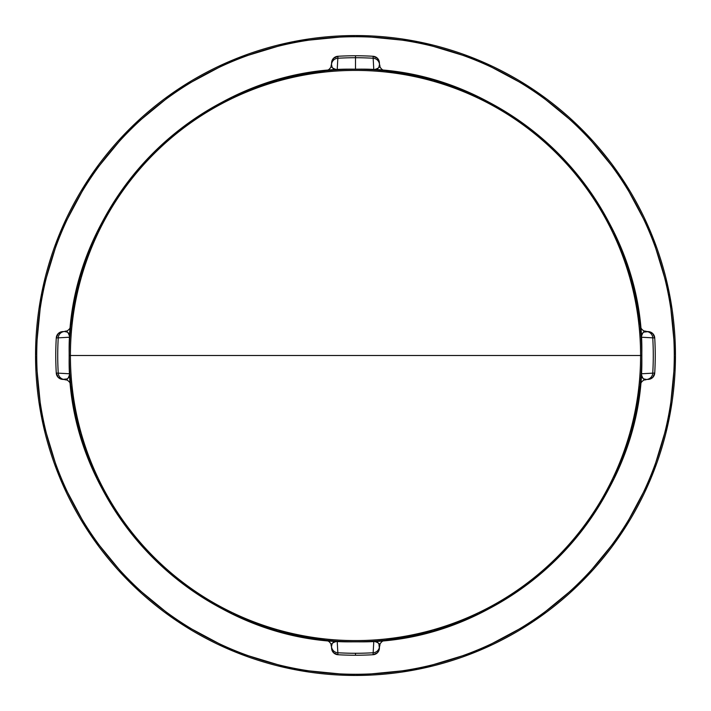 <?xml version="1.0" encoding="UTF-8"?>
<svg xmlns="http://www.w3.org/2000/svg" width="711" height="711" viewBox="0 0 711 711"><rect width="100%" height="100%" fill="white"/><g stroke="black" fill="none" stroke-linecap="round" stroke-linejoin="round"><path stroke-width="1.07" d="M379.487 646.495A6.737 6.737 -96 0 1 385.469 640.202A6.737 6.737 0 0 0 379.478 646.539L379.487 646.495C380.785 644.37 378.892 642.62 373.79 641.251L373.159 652.751A6.737 6.666 3 0 0 379.487 646.495A6.737 6.666 -177 0 1 373.159 652.751L373.053 654.724A299.74 299.74 0 0 1 355.5 655.24A299.74 299.74 0 0 0 373.053 654.724L377.434 652.751L379.39 648.352L378.874 643.668L376.946 641.829L373.79 641.251A286.337 286.337 0 0 1 355.5 641.837L355.5 641.775A286.275 286.275 0 0 1 69.225 355.5C65.288 202.528 202.528 65.288 355.5 69.225C508.472 65.288 645.712 202.528 641.775 355.5L69.225 355.5A286.275 286.275 0 0 1 355.5 69.225A286.275 286.275 0 0 1 641.775 355.5A286.275 286.275 0 0 1 355.5 641.775C202.528 645.712 65.288 508.472 69.225 355.5L641.775 355.5C645.712 508.472 508.472 645.712 355.5 641.775L355.5 641.837A286.337 286.337 0 0 1 337.21 641.251L337.841 652.751A297.776 297.776 0 0 0 355.5 653.276A297.776 297.776 0 0 1 337.841 652.751A6.737 6.666 177 0 1 331.513 646.495L331.61 648.352L333.566 652.751L337.947 654.724A299.74 299.74 0 0 0 355.5 655.24L355.5 653.276A297.776 297.776 0 0 0 373.159 652.751L373.79 641.251A286.337 286.337 0 0 1 337.21 641.251L333.255 642.335L332.126 643.668L331.513 646.495A6.737 6.666 -3 0 0 337.841 652.751L337.21 641.251C332.108 642.62 330.215 644.37 331.513 646.495L331.522 646.539A6.737 6.737 0 0 0 325.549 640.202A6.737 6.737 -84 0 1 331.513 646.495A6.737 6.737 96 0 0 325.549 640.202M337.841 58.249A6.737 6.666 -177 0 0 331.513 64.505L332.126 67.332L333.255 68.665L337.21 69.749L337.947 56.276A6.737 6.737 0 0 0 331.61 62.648A6.737 6.737 0 0 1 337.947 56.276L333.566 58.249L331.61 62.648L331.513 64.505A6.737 6.666 3 0 1 337.841 58.249A297.776 297.776 0 0 1 355.5 57.724L355.5 55.76A299.74 299.74 0 0 0 337.947 56.276A299.74 299.74 0 0 1 373.053 56.276A299.74 299.74 0 0 0 355.5 55.76L355.5 57.724A297.776 297.776 0 0 1 373.159 58.249A297.776 297.776 0 0 0 337.841 58.249L337.21 69.749A286.337 286.337 0 0 1 355.5 69.163L355.5 57.724L355.5 69.163A286.337 286.337 0 0 1 373.79 69.749L373.159 58.249A6.737 6.666 -3 0 1 379.487 64.505L379.39 62.648L377.434 58.249L373.053 56.276L373.79 69.749L377.745 68.665L378.874 67.332L379.487 64.505A6.737 6.666 177 0 0 373.159 58.249M355.5 36.732A318.768 318.768 0 0 1 674.268 355.5A318.768 318.768 0 0 1 355.5 674.268A318.768 318.768 0 0 1 36.732 355.5A318.768 318.768 0 0 1 355.5 36.732M355.5 640.593A285.093 285.093 0 0 0 640.593 355.5A285.093 285.093 0 0 0 355.5 70.407A285.093 285.093 0 0 0 70.407 355.5A285.093 285.093 0 0 0 355.5 640.593M355.5 675.45A319.95 319.95 0 0 1 35.55 355.5A319.95 319.95 0 0 1 355.5 35.55L417.917 41.7L477.943 59.902L533.259 89.47L581.74 129.26L621.53 177.741L651.098 233.057L669.3 293.083L675.45 355.5L669.3 417.917L651.098 477.943L621.53 533.259L581.74 581.74L533.259 621.53L477.943 651.098L417.917 669.3L355.5 675.45L293.083 669.3L233.057 651.098L177.741 621.53L129.26 581.74L89.47 533.259L59.902 477.943L41.7 417.917L35.55 355.5L41.7 293.083L59.902 233.057L89.47 177.741L129.26 129.26L177.741 89.47L233.057 59.902L293.083 41.7L355.5 35.55A319.95 319.95 0 0 1 675.45 355.5A319.95 319.95 0 0 1 355.5 675.45M385.504 70.807L385.504 70.807A6.737 6.737 96 0 1 385.478 70.807L376.003 69.962M640.202 325.531A6.737 6.737 174 0 0 646.495 331.513A6.737 6.737 -6 0 1 640.202 325.549A6.737 6.737 0 0 0 646.539 331.522L646.495 331.513C644.37 330.215 642.62 332.108 641.251 337.21L652.751 337.841A6.737 6.666 -87 0 0 646.495 331.513A6.737 6.666 93 0 1 652.751 337.841A297.776 297.776 0 0 1 652.751 373.159A6.737 6.666 87 0 1 646.495 379.487L648.352 379.39L652.751 377.434L654.724 373.053A299.74 299.74 0 0 0 654.724 337.947L652.751 333.566L648.352 331.61L643.668 332.126L641.829 334.054L641.251 337.21A286.337 286.337 0 0 1 641.251 373.79L652.751 373.159A297.776 297.776 0 0 0 652.751 337.841L641.189 337.218L640.193 325.496A6.737 6.737 0 0 0 640.193 325.522L640.193 325.496M640.193 385.504L640.193 385.504A6.737 6.737 -174 0 1 640.193 385.478L641.189 373.782L642.335 377.745L643.668 378.874L646.495 379.487A6.737 6.666 -93 0 0 652.751 373.159L641.189 373.782L641.038 376.003M375.897 641.046L385.504 640.193A6.737 6.737 0 0 0 385.478 640.193L385.504 640.193M373.159 652.751A297.776 297.776 0 0 1 355.5 653.276L355.5 655.24A299.74 299.74 0 0 1 337.947 654.724A6.737 6.737 0 0 1 331.61 648.352A6.737 6.737 0 0 0 337.947 654.724L337.841 652.751M325.496 640.193L325.496 640.193A6.737 6.737 -84 0 1 325.522 640.193A6.737 6.737 0 0 1 325.522 640.193L334.997 641.038M70.798 385.469A6.737 6.737 -6 0 0 64.505 379.487A6.737 6.737 174 0 1 70.798 385.451A6.737 6.737 0 0 0 64.461 379.478L64.505 379.487C66.63 380.785 68.38 378.892 69.749 373.79L58.249 373.159A6.737 6.666 93 0 0 64.505 379.487A6.737 6.666 -87 0 1 58.249 373.159A297.776 297.776 0 0 1 58.249 337.841A6.737 6.666 -93 0 1 64.505 331.513L62.648 331.61L58.249 333.566L56.276 337.947A299.74 299.74 0 0 0 56.276 373.053L58.249 377.434L62.648 379.39L67.332 378.874L69.171 376.946L69.749 373.79A286.337 286.337 0 0 1 69.749 337.21L58.249 337.841A297.776 297.776 0 0 0 58.249 373.159L69.811 373.782L70.807 385.504A6.737 6.737 0 0 0 70.807 385.478L70.807 385.504M70.807 325.496L70.807 325.496A6.737 6.737 6 0 1 70.807 325.522A6.737 6.737 0 0 1 70.807 325.514L69.811 337.218L68.665 333.255L67.332 332.126L64.461 331.522A6.737 6.737 0 0 0 70.798 325.549A6.737 6.737 6 0 1 64.505 331.513A6.737 6.666 87 0 0 58.249 337.841L69.811 337.218L69.962 334.997M325.531 70.798A6.737 6.737 84 0 0 331.513 64.505A6.737 6.737 -96 0 1 325.549 70.798A6.737 6.737 0 0 0 331.522 64.461L331.513 64.505C330.215 66.63 332.108 68.38 337.21 69.749L325.496 70.807M70.816 385.602L79.961 433.141M80.032 433.39L97.069 478.645M97.131 478.779L121.732 520.736L153.078 557.922L190.264 589.268L232.088 613.797M232.355 613.931L277.61 630.968M277.859 631.039L325.398 640.184M385.602 640.184L433.141 631.039M433.39 630.968L478.645 613.931M478.779 613.869L520.736 589.268L557.922 557.922L589.268 520.736L613.797 478.912M613.931 478.645L630.968 433.39M631.039 433.141L640.184 385.602M640.184 325.398L631.039 277.859M630.968 277.61L613.931 232.355M613.869 232.221L589.268 190.264L557.922 153.078L520.736 121.732L478.912 97.203M478.645 97.069L433.39 80.032M433.141 79.961L385.602 70.816M325.398 70.816L277.859 79.961M277.61 80.032L232.355 97.069M232.221 97.131L190.264 121.732L153.078 153.078L121.732 190.264L97.203 232.088M97.069 232.355L80.032 277.61M79.961 277.859L70.816 325.398M58.249 373.159L56.933 373.088M379.603 645.561L379.39 648.352A6.737 6.737 0 0 1 373.053 654.724L373.071 654.413M652.751 337.841L654.724 337.947A6.737 6.737 0 0 0 648.352 331.61A6.737 6.737 0 0 1 654.724 337.947L654.067 337.912M331.397 65.439L331.61 62.648A6.737 6.737 0 0 1 337.947 56.276L337.929 56.587M335.103 69.954L337.21 69.749A286.337 286.337 0 0 1 373.79 69.749C378.892 68.38 380.785 66.63 379.487 64.505L379.39 62.648A6.737 6.737 0 0 0 373.053 56.276M645.561 379.603L646.539 379.478A6.737 6.737 0 0 0 640.202 385.451A6.737 6.737 -174 0 1 646.495 379.487L648.352 379.39A6.737 6.737 0 0 0 654.724 373.053L652.751 373.159M56.276 373.053A6.737 6.737 0 0 0 62.648 379.39L65.439 379.603M69.954 375.897L69.749 373.79A286.337 286.337 0 0 1 69.749 337.21C68.38 332.108 66.63 330.215 64.505 331.513L62.648 331.61A6.737 6.737 0 0 0 56.276 337.947L58.249 337.841M69.811 373.782L70.034 376.901M70.096 377.79L70.185 378.901M70.238 379.55L70.389 381.229M70.433 381.763L70.629 383.771M70.665 384.153L70.762 385.104M70.762 325.896L70.665 326.847M70.629 327.22L70.433 329.237M70.389 329.771L70.229 331.637M70.202 331.921L70.078 333.459M70.051 333.797L69.98 334.792M69.962 335.05L69.811 337.218M64.505 331.513A6.737 6.737 -174 0 0 70.798 325.549M373.782 641.189L376.901 640.967M377.79 640.904L378.901 640.815M379.55 640.762L381.229 640.611M381.763 640.567L383.771 640.371M384.153 640.335L385.104 640.238M325.896 640.238L326.847 640.335M327.22 640.371L329.237 640.567M329.771 640.611L331.637 640.771M331.921 640.798L333.459 640.922M333.797 640.949L334.792 641.02M335.05 641.038L337.218 641.189M640.202 385.451A6.737 6.737 6 0 1 646.495 379.487C644.37 380.785 642.62 378.892 641.251 373.79A286.337 286.337 0 0 0 641.251 337.21L641.046 335.103M641.189 337.218L640.967 334.099M640.904 333.21L640.815 332.099M640.762 331.45L640.611 329.771M640.567 329.237L640.371 327.229M640.335 326.847L640.238 325.896M640.238 385.104L640.335 384.153M640.371 383.78L640.567 381.763M640.611 381.229L640.771 379.363M640.798 379.079L640.922 377.541M640.949 377.203L641.02 376.208M641.038 375.95L641.189 373.782M337.218 69.811L334.099 70.034M333.21 70.096L332.099 70.185M331.45 70.238L329.771 70.389M329.237 70.433L327.229 70.629M326.847 70.665L325.896 70.762M379.603 65.439L379.478 64.461A6.737 6.737 0 0 0 385.451 70.798A6.737 6.737 -84 0 1 379.487 64.505M385.104 70.762L384.153 70.665M383.78 70.629L381.763 70.433M381.229 70.389L379.363 70.229M379.079 70.202L377.541 70.078M377.203 70.051L376.208 69.98M375.95 69.962L373.782 69.811M645.561 331.397L648.352 331.61M331.397 645.561L331.61 648.352M64.461 331.522L65.439 331.397"/></g></svg>

